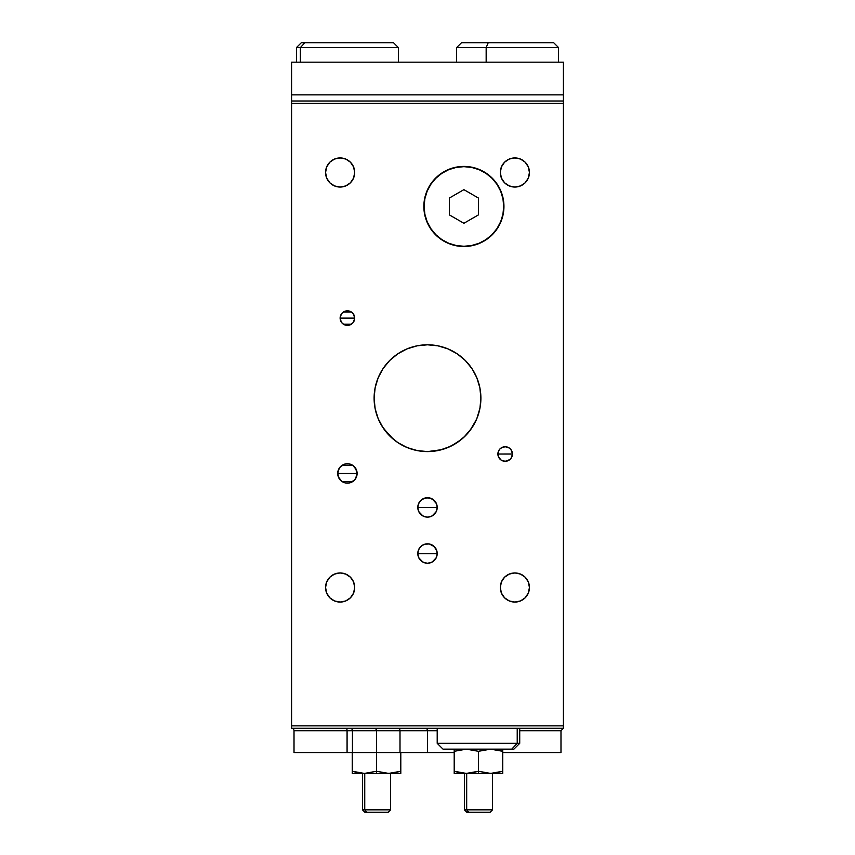 <?xml version="1.0" encoding="UTF-8"?>
<svg xmlns="http://www.w3.org/2000/svg" width="855" height="855" viewBox="0 0 855 855"><rect width="100%" height="100%" fill="white"/><g stroke="black" fill="none" stroke-linecap="round" stroke-linejoin="round"><path stroke-width="1.28" d="M503.713 206.461A39.8 39.8 0 0 1 463.902 246.272A39.8 39.8 0 0 1 424.101 206.461A39.8 39.8 0 0 1 463.902 166.661A39.8 39.8 0 0 1 503.713 206.461L502.943 198.702L500.677 191.231L497.001 184.349L492.053 178.321L486.014 173.373L479.142 169.696L471.671 167.43L463.902 166.661L456.143 167.43L448.672 169.696L441.789 173.373L435.761 178.321L430.813 184.349L427.137 191.231L424.871 198.702L424.101 206.461L424.871 214.231L427.137 221.702L430.813 228.574L435.761 234.612L441.789 239.56L448.672 243.237L456.143 245.503L463.902 246.272L471.671 245.503L479.142 243.237L486.014 239.56L492.053 234.612L497.001 228.574L500.677 221.702L502.943 214.231L503.713 206.461M463.902 223.283L449.345 214.872L449.345 198.061L463.902 189.65L478.469 198.061L478.469 214.872L463.902 223.283L449.345 214.872L449.345 198.061L463.902 189.65L478.469 198.061L478.469 214.872L463.902 223.283M430.813 228.574L435.761 234.612L441.789 239.56M486.014 239.56L492.053 234.612L497.001 228.574M497.001 184.349L492.053 178.321L486.014 173.373M441.789 173.373L435.761 178.321L430.813 184.349M423.856 206.461A40.046 40.046 0 0 1 463.902 166.415A40.046 40.046 0 0 1 503.948 206.461L503.178 198.649L500.902 191.135L497.204 184.22L492.224 178.15L486.153 173.17L479.228 169.472L471.714 167.185L463.902 166.415L456.089 167.185L448.576 169.472L441.661 173.17L435.59 178.15L430.61 184.22L426.912 191.135L424.625 198.649L423.856 206.461L424.625 214.274L426.912 221.787L430.61 228.713L435.59 234.783L441.661 239.763L448.576 243.461L456.089 245.738L463.902 246.507L471.714 245.738L479.228 243.461L486.153 239.763L492.224 234.783L497.204 228.713L500.902 221.787L503.178 214.274L503.948 206.461A40.046 40.046 0 0 1 463.902 246.507A40.046 40.046 0 0 1 423.856 206.461M511.269 450.051L512.444 453.984L497.888 454.026L499.074 450.04M499.16 449.912L499.94 448.95M500.09 448.8L501.073 447.999M501.158 447.935L505.134 446.738L502.377 447.293L500.015 448.875L498.433 451.237L497.888 454.026A7.278 7.278 0 0 1 505.166 446.738A7.278 7.278 0 0 1 512.444 454.026L511.889 451.237L510.317 448.875L507.956 447.293L505.166 446.738M505.187 446.738L509.163 447.935M509.249 447.988L510.243 448.8M510.382 448.95L511.172 449.912M347.408 318.103L340.13 318.103A7.278 7.278 0 0 1 347.408 310.825A7.278 7.278 0 0 1 354.686 318.103L347.408 318.103L354.686 318.103L354.13 315.324L352.559 312.962L350.197 311.38L347.408 310.825L344.618 311.38L342.257 312.962L340.685 315.324L340.13 318.103L340.685 320.892L342.257 323.254L344.618 324.836L347.408 325.392L350.197 324.836L352.559 323.254L354.13 320.892L354.686 318.103A7.278 7.278 0 0 1 347.408 325.392A7.278 7.278 0 0 1 340.13 318.103L347.408 318.103M340.13 318.071L341.316 314.127M341.401 313.999L342.182 313.037M342.331 312.887L343.315 312.086M343.4 312.032L351.416 312.032M351.49 312.086L352.484 312.887M352.623 313.026L353.414 313.999M353.51 314.138L354.686 318.071M355.541 468.134L357.112 473.435L356.375 469.726L352.805 465.366L349.3 463.912L345.516 463.912L340.547 466.574L338.441 469.726L337.704 473.435A9.704 9.704 0 0 1 347.408 463.731A9.704 9.704 0 0 1 357.112 473.435L337.704 473.435L339.285 468.123M339.403 467.952L340.45 466.67M340.632 466.488L341.947 465.409M342.064 465.334L352.762 465.334M352.848 465.398L354.184 466.488M354.365 466.67L355.424 467.952M437.012 551.603L434.575 546.879L432.245 545.062M417.967 551.689L417.796 553.527A9.704 9.704 0 0 1 427.5 543.823A9.704 9.704 0 0 1 437.204 553.527L437.033 551.689M418.555 549.754L417.796 553.527L418.555 549.754L420.436 546.879L418.555 549.754M421.59 545.832L420.436 546.879L421.59 545.832M417.967 505.572L417.796 507.421A9.704 9.704 0 0 1 427.5 497.706A9.704 9.704 0 0 1 437.204 507.421L436.445 503.638L432.245 498.946M433.175 499.544L436.445 503.638L437.204 507.421L437.033 505.572M418.555 503.638L417.796 507.421L418.555 503.638L420.436 500.763L418.555 503.638M421.59 499.715L420.436 500.763L421.59 499.715M346.051 728.278A2.426 1.026 -90 0 1 347.077 730.704L294.013 730.704A2.426 2.426 0 0 0 291.587 728.278L563.413 728.278L563.413 725.852L563.413 728.278L291.587 728.278A2.426 2.426 0 0 1 294.013 730.704L294.013 752.55L294.013 730.704L352.442 730.704L352.442 752.55L376.531 752.55L376.531 730.704A2.426 2.426 0 0 0 374.105 728.278A2.426 2.426 0 0 1 376.531 730.704L376.531 752.55L427.5 752.55L427.5 730.704L437.204 730.704L352.442 730.704L352.442 752.55L347.077 752.55L347.077 730.704A2.426 1.026 90 0 0 346.051 728.278M398.195 728.278A2.426 1.806 -90 0 1 400.001 730.704L400.001 752.55L400.001 730.704L352.442 730.704A2.426 2.105 90 0 0 350.336 728.278A2.426 2.105 -90 0 1 352.442 730.704L347.077 730.704L347.077 752.55L294.013 752.55L376.531 752.55L376.531 771.253L364.401 773.422L376.531 773.422L376.531 752.55L427.5 752.55L427.5 730.704L426.827 728.46L427.5 730.704L400.001 730.704A2.426 1.806 90 0 0 398.195 728.278M325.563 172.486A14.567 14.567 0 0 1 340.13 157.929A14.567 14.567 0 0 1 354.686 172.486L353.585 166.917L350.422 162.194L345.698 159.03L340.13 157.929L334.551 159.03L329.827 162.194L326.674 166.917L325.563 172.486L326.674 178.064L329.827 182.788L334.551 185.941L340.13 187.053L345.698 185.941L350.422 182.788L353.585 178.064L354.686 172.486A14.567 14.567 0 0 1 340.13 187.053A14.567 14.567 0 0 1 325.563 172.486M500.314 172.486A14.567 14.567 0 0 1 514.87 157.929A14.567 14.567 0 0 1 529.437 172.486L528.326 166.917L525.173 162.194L520.449 159.03L514.87 157.929L509.302 159.03L504.578 162.194L501.415 166.917L500.314 172.486L501.415 178.064L504.578 182.788L509.302 185.941L514.87 187.053L520.449 185.941L525.173 182.788L528.326 178.064L529.437 172.486A14.567 14.567 0 0 1 514.87 187.053A14.567 14.567 0 0 1 500.314 172.486M325.563 587.503A14.567 14.567 0 0 1 340.13 572.946A14.567 14.567 0 0 1 354.686 587.503L353.585 581.934L350.422 577.211L345.698 574.058L340.13 572.946L334.551 574.058L329.827 577.211L326.674 581.934L325.563 587.503L326.674 593.081L329.827 597.805L334.551 600.958L340.13 602.07L345.698 600.958L350.422 597.805L353.585 593.081L354.686 587.503A14.567 14.567 0 0 1 340.13 602.07A14.567 14.567 0 0 1 325.563 587.503M500.314 587.503A14.567 14.567 0 0 1 514.87 572.946A14.567 14.567 0 0 1 529.437 587.503L528.326 581.934L525.173 577.211L520.449 574.058L514.87 572.946L509.302 574.058L504.578 577.211L501.415 581.934L500.314 587.503L501.415 593.081L504.578 597.805L509.302 600.958L514.87 602.07L520.449 600.958L525.173 597.805L528.326 593.081L529.437 587.503A14.567 14.567 0 0 1 514.87 602.07A14.567 14.567 0 0 1 500.314 587.503M471.896 368.537L465.259 360.447L457.169 353.799L447.935 348.872L437.92 345.826L427.5 344.8L417.08 345.826L407.066 348.872L397.832 353.799L389.741 360.447L383.104 368.537L378.166 377.771L375.131 387.785L374.105 398.195A53.395 53.395 0 0 1 427.5 344.8A53.395 53.395 0 0 1 480.895 398.195L479.869 387.785L476.834 377.771L472.398 369.307M438.594 450.425L439.214 450.296M434.5 451.13L436.67 450.799M434.896 451.077L431.198 451.461M416.406 450.425L417.39 450.628M395.726 441.105L393.61 439.459A53.395 53.395 0 0 0 403.56 445.925L404.426 446.353L403.56 445.925A53.395 53.395 0 0 0 403.784 446.043L403.592 445.947M471.661 428.205L463.827 437.333L456.591 442.976M476.321 419.837L474.29 423.93M477.988 415.573L477.208 417.689L477.988 415.573M479.345 410.977L479.612 409.834M471.896 427.863A53.395 53.395 0 0 0 479.944 408.252L480.895 398.195A53.395 53.395 0 0 1 427.5 451.59A53.395 53.395 0 0 1 374.105 398.195L375.131 408.615L378.166 418.629L383.104 427.863L389.741 435.954L397.832 442.591L407.066 447.528L417.08 450.564L427.5 451.59L437.92 450.564L447.935 447.528L457.169 442.591L465.259 435.954L471.896 427.863L476.834 418.629L479.965 408.124L478.65 413.521M461.39 439.459L451.216 446.043L440.614 449.954M429.958 451.536L431.711 451.429M425.149 451.547L427.799 451.59M420.756 451.162L423.3 451.429M409.502 448.469L418.234 450.788M403.56 445.925L406.146 447.144M433.175 545.661L436.445 549.754L437.204 553.527L436.467 549.818L434.361 546.666L429.392 544.004L425.608 544.004L422.103 545.458L419.431 548.141L417.977 551.635M427.511 544.079L425.192 544.101L427.511 544.079M422.819 545.02L423.439 544.71M437.204 553.719L417.796 553.719L437.204 553.719L436.232 557.77L432.149 562.056M427.511 497.963L425.192 497.984L427.511 497.963M422.819 498.914L423.439 498.593M437.204 507.603L417.796 507.603L437.204 507.603L436.232 511.664L432.149 515.939M563.413 97.278L563.413 94.862L291.587 94.862L563.413 94.862L563.413 100.997L291.587 100.997L291.587 62.169L563.413 62.169L563.413 94.862L563.413 62.169L291.587 62.169L291.587 97.278M378.166 377.771L378.861 376.157M291.587 100.997L291.587 728.278L291.587 103.423L563.413 103.423L563.413 725.852L291.587 725.852L563.413 725.852L563.413 100.997L563.413 103.423L291.587 103.423L291.587 100.997L563.413 100.997M499.064 457.991L497.888 454.026L498.433 456.805L501.116 460.076L503.745 461.166L506.588 461.166L510.317 459.167L511.889 456.805L512.444 454.026A7.278 7.278 0 0 1 505.166 461.305A7.278 7.278 0 0 1 497.888 454.026L512.444 454.026M339.275 478.736L337.704 473.435L338.441 477.154L342.011 481.515L345.516 482.957L349.3 482.957L354.269 480.307L356.375 477.154L357.112 473.435L355.53 478.747M417.796 553.527L418.533 557.246L420.639 560.399L423.781 562.494L427.5 563.242L431.219 562.494L434.361 560.399L436.467 557.246L437.204 553.527A9.704 9.704 0 0 1 427.5 563.242A9.704 9.704 0 0 1 417.796 553.527M437.023 505.519L435.569 502.024L432.897 499.341L427.5 497.706L422.103 499.341L419.431 502.024L417.977 505.519M417.796 507.421L418.533 511.13L420.639 514.283L423.781 516.388L427.5 517.125L431.219 516.388L434.361 514.283L436.467 511.13L437.204 507.421A9.704 9.704 0 0 1 427.5 517.125A9.704 9.704 0 0 1 417.796 507.421M560.869 752.55L502.74 752.55L560.987 752.55L560.987 730.704L519.722 730.704L560.987 730.704L563.413 728.278M454.197 752.55L427.5 752.55L454.197 752.55M422.883 515.96L418.779 511.675L417.796 507.603M418.779 511.675L422.231 515.565M427.265 517.125L425.437 516.901M428.077 517.104L427.543 517.125L428.077 517.104M429.744 516.858L428.579 517.061M432.79 515.554L436.232 511.664M422.883 562.066L418.779 557.791L417.796 553.719M418.779 557.791L422.231 561.682M427.265 563.231L425.437 563.018M428.077 563.221L427.543 563.242L428.077 563.221M429.744 562.975L428.579 563.178M432.79 561.671L436.232 557.77M479.185 411.618L478.982 412.367M475.295 421.996L469.812 430.77L476.321 419.826M403.517 445.904L400.61 444.333M413.542 449.741L411.33 449.089M410.87 448.939L403.859 446.075M417.326 450.617L416.438 450.435M441.736 449.666L427.618 451.59M444.728 448.736L443.296 449.206M389.891 436.103L393.61 439.459L383.329 428.205M383.777 428.847L384.258 429.52M378.69 419.848A53.395 53.395 0 0 0 379.706 421.996L381.116 424.646M379.706 421.996L379.064 420.671M376.745 414.782L375.666 410.988M377.76 417.603L377.012 415.583A53.395 53.395 0 0 0 378.68 419.816M375.473 410.208L375.056 408.252A53.395 53.395 0 0 0 376.35 413.521L377.792 417.689M374.105 398.195A53.395 53.395 0 0 0 375.035 408.124L375.131 408.626M376.35 413.521A53.395 53.395 0 0 0 377.012 415.583L377.771 417.646M479.965 408.124L479.965 408.124A53.395 53.395 0 0 0 480.895 398.195M382.142 426.367L389.624 435.836M375.826 411.629L376.36 413.542M379.663 421.921L378.712 419.891M393.61 439.459L398.558 443.072L393.61 439.459M389.004 435.206L385.231 430.824M451.718 445.786L450.564 446.353M403.795 446.043L410.197 448.715M429.873 451.536L440.325 450.029L451.098 446.096M405.826 446.994L404.426 446.353M440.325 450.029L437.642 450.628M469.801 430.781L465.996 435.195M477.208 417.689L476.844 418.587M476.78 418.747L475.423 421.75M479.869 408.626L479.591 409.908M500.592 590.345L501.415 593.081M502.761 595.593L503.242 596.266M517.713 573.224L514.87 572.946M501.415 581.934L500.592 584.67M353.585 593.081L354.408 590.345M342.973 573.224L340.13 572.946M334.551 574.058L333.707 574.442M326.674 581.934L325.841 584.67M528.326 166.917L526.979 164.395M328.021 164.395L326.674 166.917M431.893 516.078L432.619 515.661M422.413 515.683L425.566 516.933M423.15 516.099L423.92 516.441M431.893 562.195L432.619 561.778M422.413 561.799L425.566 563.039M423.15 562.205L423.92 562.558M347.408 473.435L357.112 473.435A9.704 9.704 0 0 1 347.408 483.15A9.704 9.704 0 0 1 337.704 473.435L347.408 473.435M355.424 478.918L354.376 480.2M354.184 480.392L352.869 481.472M352.762 481.536L342.075 481.547M341.968 481.483L340.632 480.392M340.45 480.211L339.392 478.918M354.686 318.146L353.5 322.089M353.414 322.217L352.634 323.179M352.484 323.318L351.501 324.13M351.426 324.184L343.411 324.195M343.325 324.141L342.331 323.318M342.192 323.179L341.401 322.217M341.305 322.089L340.13 318.146M512.444 454.058L511.269 457.991M511.172 458.13L510.392 459.092M510.243 459.242L509.259 460.043M509.174 460.097L505.187 461.305M505.145 461.305L501.158 460.097M501.083 460.043L500.09 459.242M499.94 459.092L499.16 458.13M471.714 245.738L472.526 245.567M471.714 167.185L463.902 166.415M364.743 809.824L362.456 809.824L364.743 809.824L364.743 773.412L364.743 809.824L390.607 809.824L364.743 809.824L366.784 812.25L364.743 809.824M364.882 812.25L388.181 812.25L364.882 812.25L362.456 809.824L362.456 773.422M466.68 809.824L464.393 809.824L466.68 809.824L466.68 773.412L466.68 809.824L492.544 809.824L466.68 809.824L468.711 812.25L466.68 809.824M466.819 812.25L490.118 812.25L466.819 812.25L464.393 809.824L464.393 773.422M517.222 743.326L437.204 743.326L517.222 743.326L517.222 728.278L517.222 743.326L519.722 743.326L517.222 743.326L511.75 749.151L517.222 743.326M437.204 728.278L437.204 743.326L443.029 749.151L513.866 749.151M443.061 749.151L513.898 749.151L519.722 743.326L519.722 728.278M352.26 773.422L352.26 772.835L352.26 773.422L364.401 773.422L352.26 771.253L352.26 773.422L376.531 773.422L376.531 771.253L388.672 773.422L376.531 773.422L391.75 773.273L400.803 771.253L400.803 752.55L400.803 773.422L388.672 773.422L400.803 773.422L400.803 771.253L388.672 773.422L376.531 771.253L364.401 773.422L358.256 772.835L361.312 773.273M359.185 772.995L352.26 771.253L352.26 752.55L352.26 773.273M469.416 773.273L478.469 773.422L478.469 771.253L469.416 773.273M454.197 749.301L454.197 773.422L478.469 773.422L478.469 751.31L478.469 771.253L490.599 773.422L478.469 773.422L493.688 773.273L502.74 771.253L502.74 773.422L490.599 773.422L502.74 773.422L502.74 771.253L490.599 773.422L478.469 771.253L466.328 773.422L454.197 771.253L454.197 751.31L466.328 749.151L478.469 751.31L490.599 749.151L502.74 751.31L502.74 749.151L502.74 771.253L502.74 751.31L495.815 749.568M454.197 773.422L454.197 772.835L454.197 773.422L463.25 773.273M454.197 749.739L454.197 751.31L466.328 749.151L478.469 751.31L487.521 749.301L493.688 749.301M454.197 773.273L454.197 771.253L461.112 772.995M486.164 47.602L558.561 47.602L486.164 47.602L486.164 62.169L486.164 47.602L456.623 47.602L486.164 47.602L488.205 42.75L486.164 47.602M558.561 47.602L558.561 62.169L558.561 47.602L553.709 42.75L461.518 42.75M553.666 42.75L461.476 42.75L456.623 47.602L461.476 42.75M300.372 47.602L398.377 47.602L300.372 47.602L300.372 62.169L300.372 47.602L296.439 47.602L300.372 47.602L304.85 42.75L300.372 47.602M393.524 42.75L301.291 42.75L393.524 42.75L398.377 47.602L398.377 62.169M388.181 812.25L390.607 809.824L390.607 773.422M490.118 812.25L492.544 809.824L492.544 773.422M456.623 62.169L456.623 47.602M296.439 62.169L296.439 47.602L301.291 42.75"/></g></svg>
